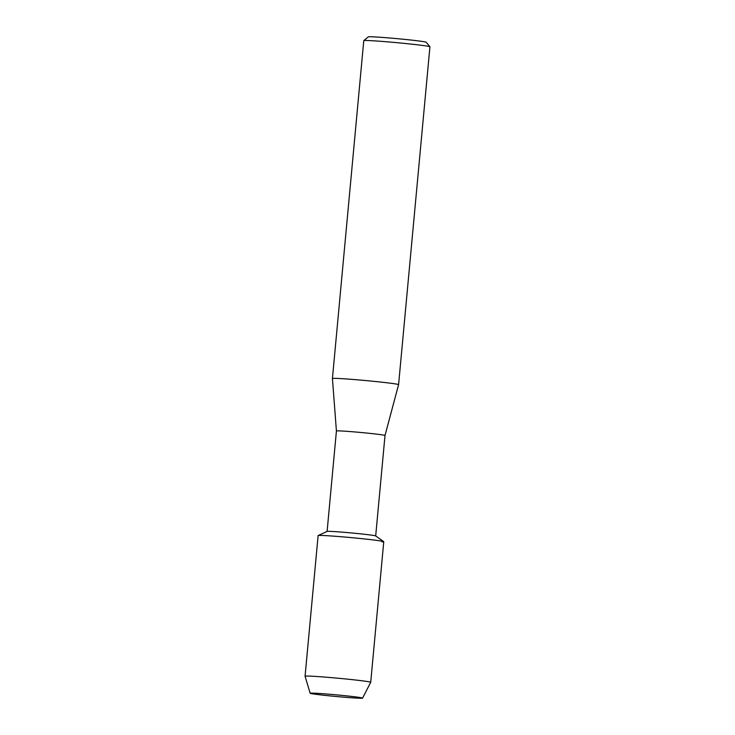 <?xml version="1.0" encoding="UTF-8"?>
<svg xmlns="http://www.w3.org/2000/svg" width="735" height="735" viewBox="0 0 735 735"><rect width="100%" height="100%" fill="white"/><g stroke="black" fill="none" stroke-linecap="round" stroke-linejoin="round"><path stroke-width="1.1" d="M311.677 693.114A26.322 0.827 -174.7 0 0 310.234 693.197A26.322 0.827 -174.7 0 0 330.971 695.999A26.322 0.827 -174.7 0 0 361.06 698.25A26.322 0.827 -174.7 0 0 362.511 698.048A26.322 0.827 -174.7 0 0 339.947 695.191A26.322 0.827 -174.7 0 0 311.677 693.114A26.322 0.827 -174.7 0 0 310.234 693.197A26.322 0.827 -174.7 0 0 310.161 693.261A26.322 0.827 -174.7 0 0 332.045 696.1A26.322 0.827 -174.7 0 0 361.06 698.25A26.322 0.827 -174.7 0 0 362.566 698.121A26.322 0.827 -174.7 0 0 362.511 698.048A26.322 0.827 -174.7 0 0 339.947 695.191A26.322 0.827 -174.7 0 0 311.677 693.114M381.86 541.851A32.965 1.038 -174.7 0 0 383.716 541.621L375.659 535.916A24.393 0.763 -174.7 0 0 354.904 533.279A24.393 0.763 -174.7 0 0 328.508 531.332A24.393 0.763 -174.7 0 0 327.139 531.423L318.172 535.539A32.965 1.038 -174.7 0 1 320.01 535.42A32.965 1.038 -174.7 0 0 318.117 535.585L305.071 676.209A32.965 1.038 -174.7 0 0 305.071 676.228L310.161 693.261M375.686 535.944L385.011 435.497A24.393 0.763 -174.7 0 0 385.011 435.497A24.393 0.763 -174.7 0 0 364.872 432.869A24.393 0.763 -174.7 0 0 337.824 430.866A24.393 0.763 -174.7 0 0 336.419 430.995L332.431 378.516L363.77 40.645A33.222 1.047 -174.7 0 1 363.788 40.618A33.222 1.047 -174.7 0 1 365.681 40.48A33.222 1.047 -174.7 0 1 402.008 43.163A33.222 1.047 -174.7 0 1 429.92 46.755A33.222 1.047 -174.7 0 0 429.92 46.755L426.162 42.244A29.069 0.91 -174.7 0 0 401.742 39.093A29.069 0.91 -174.7 0 0 369.962 36.75A29.069 0.91 -174.7 0 0 368.308 36.869L363.788 40.618M385.002 435.497L398.581 384.653A33.222 1.047 -174.7 0 0 398.59 384.653A33.222 1.047 -174.7 0 0 371.175 381.079A33.222 1.047 -174.7 0 0 334.333 378.341A33.222 1.047 -174.7 0 0 332.431 378.516M383.716 541.621A32.965 1.038 -174.7 0 0 355.676 538.048A32.965 1.038 -174.7 0 0 320.01 535.42A32.965 1.038 -174.7 0 1 356.558 538.13A32.965 1.038 -174.7 0 1 383.762 541.677L370.716 682.3A32.965 1.038 -174.7 0 0 370.716 682.3A32.965 1.038 -174.7 0 0 343.521 678.754A32.965 1.038 -174.7 0 0 306.964 676.044A32.965 1.038 -174.7 0 0 305.071 676.209M327.103 531.442L336.419 430.995M398.59 384.653L429.929 46.783M362.566 698.121L370.706 682.31"/></g></svg>
